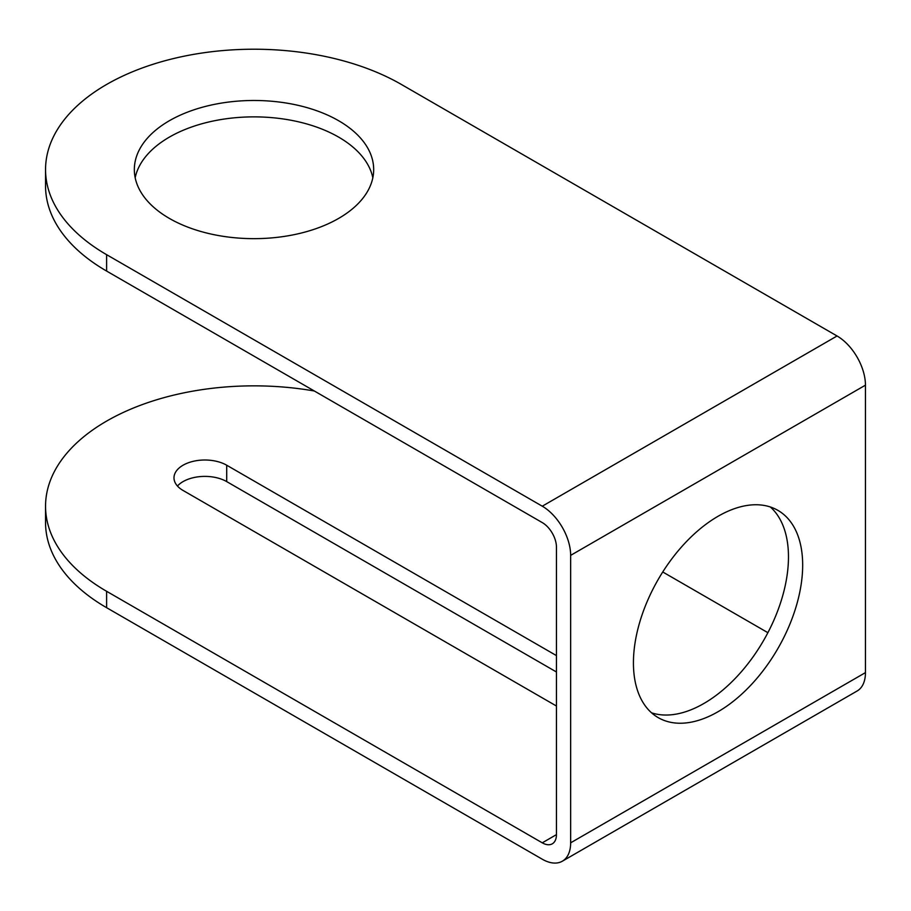 <?xml version="1.0" encoding="UTF-8"?>
<svg xmlns="http://www.w3.org/2000/svg" width="911" height="911" viewBox="0 0 911 911"><rect width="100%" height="100%" fill="white"/><g stroke="black" fill="none" stroke-linecap="round" stroke-linejoin="round"><path stroke-width="1.37" d="M45.55 169.571A208.46 120.354 0 0 0 106.61 254.67L542.261 506.197L837.061 335.988L401.409 84.472A208.46 120.354 0 0 0 174.229 58.384A208.46 120.354 0 0 0 45.55 169.571L45.55 185.958A208.46 120.354 0 0 0 106.61 271.068L542.261 522.584A20.076 11.592 60 0 1 556.45 547.169L556.45 834.624L542.261 842.823L106.61 591.296A208.46 120.354 180 0 1 45.55 506.197A208.46 120.354 180 0 1 314.341 391.001M651.536 712.801A119.671 69.088 120 0 0 740.825 672.341A119.671 69.088 120 0 0 788.47 556.94A119.671 69.088 120 0 0 770.364 506.994M45.55 506.197L45.55 522.584A208.46 120.354 180 0 0 106.61 607.694L542.261 859.21A40.152 23.174 -120 0 0 562.338 861.202L857.137 690.993A40.152 23.174 -120 0 0 865.45 672.614L865.45 385.159A40.152 23.174 60 0 0 837.061 335.988M562.338 861.202A40.152 23.174 -120 0 0 570.65 842.823L570.65 555.368L865.45 385.159M556.45 671.988L226.714 481.612A30.883 17.833 180 0 0 177.451 486.03M662.741 571.971L767.893 632.689M556.45 655.601L226.714 465.225L226.714 481.612M556.45 706.025L183.031 490.437A30.883 17.833 180 0 1 173.99 477.831A30.883 17.833 180 0 1 193.052 461.365A30.883 17.833 180 0 1 226.714 465.225M542.261 842.823A20.076 11.592 -120 0 0 552.294 843.814A20.076 11.592 -120 0 0 556.45 834.624M542.261 506.197A40.152 23.174 60 0 1 570.65 555.368M338.63 120.719A119.671 69.088 0 0 0 208.209 105.744A119.671 69.088 0 0 0 134.338 169.571A119.671 69.088 0 0 0 169.389 218.424A119.671 69.088 0 0 0 299.799 233.398A119.671 69.088 0 0 0 373.681 169.571A119.671 69.088 0 0 0 338.63 120.719M372.827 177.77A119.671 69.088 0 0 0 338.63 137.106A119.671 69.088 0 0 0 214.859 120.673A119.671 69.088 0 0 0 135.181 177.77M802.671 565.139A119.671 69.088 120 0 0 777.88 510.354A119.671 69.088 120 0 0 685.664 542.421A119.671 69.088 120 0 0 633.43 662.844A119.671 69.088 120 0 0 658.209 717.629A119.671 69.088 120 0 0 750.436 685.573A119.671 69.088 120 0 0 802.671 565.139M865.45 672.614L570.65 842.823M106.61 607.694L106.61 591.296M106.61 254.67L106.61 271.068"/></g></svg>
